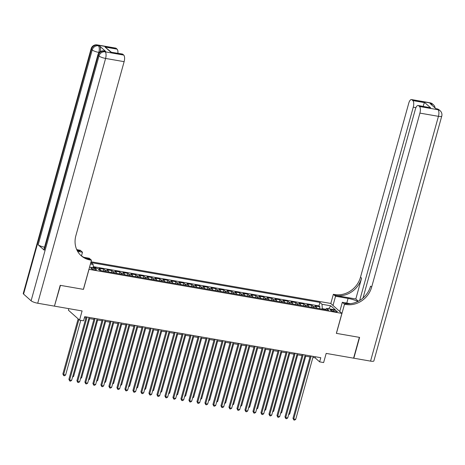 <?xml version="1.0" encoding="UTF-8"?>
<svg xmlns="http://www.w3.org/2000/svg" width="465" height="465" viewBox="0 0 465 465"><rect width="100%" height="100%" fill="white"/><g stroke="black" fill="none" stroke-linecap="round" stroke-linejoin="round"><path stroke-width="0.7" d="M94.651 269.828A2.837 0.622 15.5 0 0 96.418 269.729A2.837 0.622 15.5 0 0 92.721 268.113A2.837 0.622 15.5 0 0 90.954 268.212A2.837 0.622 15.5 0 0 94.651 269.828M68.826 308.644L68.396 310.184L79.55 320.112L83.555 320.803L84.706 316.642L320.786 357.707L319.635 361.869L323.634 362.566L326.174 353.406L353.586 358.172L359.358 337.358L336.352 333.358L341.891 313.375L88.937 269.328M341.891 313.375L330.737 303.447L91.035 261.754M89.001 269.386L83.462 289.37L60.456 285.365L54.481 306.005M316.775 308.161A3.546 1.412 -80.1 0 0 316.247 306.947L315.148 305.964L319.949 306.801L319.443 308.626M313.573 307.603A3.546 1.412 -80.1 0 0 313.05 306.389L311.945 305.406L311.44 307.237M311.945 305.406L307.144 304.575L308.249 305.551A3.546 1.412 -80.1 0 1 308.772 306.772M300.768 305.377A3.546 1.412 -80.1 0 0 300.245 304.162L299.14 303.18L303.941 304.017L303.436 305.842M292.764 303.988A3.546 1.412 -80.1 0 0 292.241 302.767L291.142 301.791L295.943 302.622L295.438 304.453M284.76 302.593A3.546 1.412 -80.1 0 0 284.237 301.378L283.139 300.396L287.94 301.233L287.434 303.058M276.756 301.204A3.546 1.412 -80.1 0 0 276.233 299.983L275.135 299.007L279.936 299.838L279.43 301.669M268.758 299.809A3.546 1.412 -80.1 0 0 268.229 298.594L267.131 297.612L271.932 298.449L271.426 300.274M260.755 298.42A3.546 1.412 -80.1 0 0 260.231 297.199L259.127 296.222L263.928 297.059L263.423 298.885M252.751 297.025A3.546 1.412 -80.1 0 0 252.228 295.81L251.123 294.827L255.93 295.664L255.419 297.49M244.747 295.635A3.546 1.412 -80.1 0 0 244.224 294.415L243.125 293.438L247.926 294.275L247.421 296.1M236.743 294.24A3.546 1.412 -80.1 0 0 236.22 293.026L235.121 292.043L239.923 292.88L239.417 294.705M228.745 292.851A3.546 1.412 -80.1 0 0 228.216 291.631L227.118 290.654L231.919 291.491L231.413 293.316M220.741 291.456A3.546 1.412 -80.1 0 0 220.212 290.241L219.114 289.259L223.915 290.096L223.409 291.921M212.738 290.067A3.546 1.412 -80.1 0 0 212.214 288.846L211.11 287.87L215.911 288.707L215.405 290.532M204.734 288.672A3.546 1.412 -80.1 0 0 204.211 287.457L203.112 286.475L207.913 287.312L207.407 289.137M196.73 287.283A3.546 1.412 -80.1 0 0 196.207 286.062L195.108 285.086L199.909 285.923L199.404 287.748M188.726 285.888A3.546 1.412 -80.1 0 0 188.203 284.673L187.104 283.697L191.906 284.528L191.4 286.353M180.728 284.499A3.546 1.412 -80.1 0 0 180.199 283.284L179.101 282.302L183.902 283.139L183.396 284.964M172.724 283.104A3.546 1.412 -80.1 0 0 172.201 281.889L171.097 280.912L175.898 281.744L175.392 283.569M164.72 281.714A3.546 1.412 -80.1 0 0 164.197 280.5L163.093 279.517L167.9 280.354L167.388 282.179M156.717 280.325A3.546 1.412 -80.1 0 0 156.194 279.105L155.095 278.128L159.896 278.959L159.39 280.784M148.713 278.93A3.546 1.412 -80.1 0 0 148.19 277.715L147.091 276.733L151.892 277.57L151.387 279.395M140.715 277.541A3.546 1.412 -80.1 0 0 140.186 276.32L139.087 275.344L143.888 276.175L143.383 278M132.711 276.146A3.546 1.412 -80.1 0 0 132.182 274.931L131.084 273.949L135.885 274.786L135.379 276.611M124.707 274.757A3.546 1.412 -80.1 0 0 124.184 273.536L123.08 272.56L127.881 273.391L127.375 275.222M116.703 273.362A3.546 1.412 -80.1 0 0 116.18 272.147L115.082 271.165L119.883 272.002L119.377 273.827M108.7 271.973A3.546 1.412 -80.1 0 0 108.176 270.752L107.078 269.776L111.879 270.607L111.373 272.438M100.696 270.578A3.546 1.412 -80.1 0 0 100.173 269.363L99.074 268.381L103.875 269.218L103.37 271.043M333.719 310.05L331.958 309.742A2.744 0.605 15.5 0 0 330.243 309.841A2.744 0.605 15.5 0 0 333.824 311.411L335.585 311.713A2.744 0.605 15.5 0 0 337.299 311.62A2.744 0.605 15.5 0 0 333.719 310.05L333.364 311.318M89.547 267.125L97.72 268.549L99.83 270.427L328.709 310.236L326.599 308.359L325.378 309.661M90.413 263.998L93.14 264.475L91.03 262.597L319.908 302.407L322.018 304.284L330.824 305.813L335.404 309.893L326.599 308.359M319.949 306.801L318.938 305.9L93.279 266.648M96.435 268.328L95.871 267.823L93.326 267.381M103.875 269.218L104.974 270.194A3.546 1.412 99.9 0 1 105.503 271.415M111.879 270.607L112.978 271.589A3.546 1.412 99.9 0 1 113.501 272.804M119.883 272.002L120.981 272.978A3.546 1.412 99.9 0 1 121.505 274.199M127.881 273.391L128.985 274.373A3.546 1.412 99.9 0 1 129.508 275.588M135.885 274.786L136.989 275.762A3.546 1.412 99.9 0 1 137.512 276.983M143.888 276.175L144.987 277.157A3.546 1.412 99.9 0 1 145.516 278.372M151.892 277.57L152.991 278.547A3.546 1.412 99.9 0 1 153.514 279.767M159.896 278.959L160.995 279.942A3.546 1.412 99.9 0 1 161.518 281.156M167.9 280.354L168.998 281.331A3.546 1.412 99.9 0 1 169.522 282.551M175.898 281.744L177.002 282.726A3.546 1.412 99.9 0 1 177.525 283.941M183.902 283.139L185 284.115A3.546 1.412 99.9 0 1 185.529 285.336M191.906 284.528L193.004 285.51A3.546 1.412 99.9 0 1 193.533 286.725M199.909 285.923L201.008 286.899A3.546 1.412 99.9 0 1 201.531 288.12M207.913 287.312L209.012 288.294A3.546 1.412 99.9 0 1 209.535 289.509M215.911 288.707L217.016 289.683A3.546 1.412 99.9 0 1 217.539 290.904M223.915 290.096L225.019 291.078A3.546 1.412 99.9 0 1 225.542 292.293M231.919 291.491L233.017 292.468A3.546 1.412 99.9 0 1 233.546 293.688M239.923 292.88L241.021 293.863A3.546 1.412 99.9 0 1 241.544 295.077M247.926 294.275L249.025 295.252A3.546 1.412 99.9 0 1 249.548 296.467M255.93 295.664L257.029 296.647A3.546 1.412 99.9 0 1 257.552 297.862M263.928 297.059L265.033 298.036A3.546 1.412 99.9 0 1 265.556 299.251M271.932 298.449L273.031 299.425A3.546 1.412 99.9 0 1 273.56 300.646M279.936 299.838L281.034 300.82A3.546 1.412 99.9 0 1 281.563 302.035M287.94 301.233L289.038 302.209A3.546 1.412 99.9 0 1 289.561 303.43M295.943 302.622L297.042 303.604A3.546 1.412 99.9 0 1 297.565 304.819M303.941 304.017L305.046 304.994A3.546 1.412 99.9 0 1 305.569 306.214M325.733 309.283L322.303 308.684L322.018 304.284M322.187 309.103L322.303 308.684M79.55 320.112L82.09 310.951L54.684 306.185M312.887 357.457L315.113 357.847L319.635 361.869M84.409 317.717L85.915 317.979M88.809 318.484L93.918 319.368M96.813 319.874L101.922 320.763M104.817 321.269L109.92 322.152M112.821 322.658L117.924 323.547M120.824 324.053L125.928 324.936M128.828 325.442L133.932 326.331M136.826 326.837L141.935 327.72M144.83 328.226L149.939 329.115M152.834 329.621L157.937 330.505M160.838 331.01L165.941 331.9M168.842 332.399L173.945 333.289M176.84 333.794L181.949 334.684M184.843 335.184L189.953 336.073M192.847 336.579L197.956 337.468M200.851 337.968L205.954 338.857M208.855 339.363L213.958 340.252M216.859 340.752L221.962 341.641M224.857 342.147L229.966 343.036M232.86 343.536L237.97 344.425M240.864 344.931L245.968 345.821M248.868 346.32L253.971 347.21M256.872 347.715L261.975 348.605M264.87 349.105L269.979 349.994M272.874 350.5L277.983 351.389M280.877 351.889L285.987 352.778M288.881 353.284L293.985 354.167M296.885 354.673L301.988 355.562M304.889 356.068L309.992 356.951M315.41 356.771L315.113 357.847M318.938 305.9L319.908 302.407M95.871 267.823L95.767 268.212M93.14 264.475L93.355 267.788M328.621 308.714L330.824 305.813M310.289 355.882L292.973 418.32L293.729 418.988L311.184 356.033M295.728 419.337L294.601 420.11L293.804 419.971L293.729 418.988L295.728 419.337L313.189 356.382M293.804 419.971L292.973 418.32M288.87 413.827L289.701 413.972L305.72 356.213M289.701 413.972L288.62 414.716M430.003 102.782A5.313 5.313 0 0 1 432.624 104.044A5.313 4.731 131.7 0 0 430.48 103.021L411.949 99.795A5.313 2.122 -80.1 0 0 411.478 99.557L430.003 102.782A5.313 2.122 99.9 0 1 430.48 103.021L431.229 103.689L430.032 103.48L436.06 108.845L437.263 109.054L438.013 109.728A5.313 2.122 99.9 0 1 438.437 116.331L419.912 113.111A5.313 2.122 -80.1 0 0 419.488 106.502L438.013 109.728A5.313 4.731 -48.3 0 1 440.163 110.751A5.313 5.313 0 0 1 441.75 116.145A5.313 1.168 15.5 0 1 438.437 116.331L370.553 361.125L353.824 358.213L359.596 337.398L336.428 333.37L344.513 304.226L345.873 304.465A22.146 19.716 131.7 0 0 371.651 287.126L419.912 113.111M357.899 301.448A9.963 2.191 15.5 0 0 348.07 298.425L335.544 296.246L333.358 294.304L334.719 294.537A22.146 19.716 131.7 0 0 360.497 277.204L408.758 103.184A5.313 2.122 -80.1 0 1 411.478 99.557M339.776 311.486L342.327 302.285L350.325 303.674M342.327 302.285L344.513 304.226M355.812 298.983L335.806 295.502A22.146 19.716 131.7 0 0 361.584 278.169L355.812 298.983L358.329 301.227M423.632 106.433L423.319 106.154C423.685 104.119 424.196 102.963 424.847 102.678L430.602 107.799L418.599 105.712L419.488 106.502M418.599 105.712A5.313 2.122 -80.1 0 0 418.122 105.474A5.313 2.122 -80.1 0 0 415.402 109.101L363.008 298.036M441.75 116.145L373.866 360.933A5.313 1.168 -164.5 0 1 370.553 361.125M332.992 305.453L335.544 296.246M330.807 303.505L333.358 294.304M359.66 300.477L413.263 107.194A5.313 2.122 -80.1 0 0 412.839 100.591L424.847 102.678M411.949 99.795L412.839 100.591M345.873 304.465L344.786 303.5A22.146 19.716 131.7 0 0 370.564 286.161L371.651 287.126M430.602 107.799L418.122 105.474M105.625 51.371L104.427 51.162A5.313 2.122 -80.1 0 0 103.951 50.923L105.154 51.133A5.313 2.122 99.9 0 1 105.625 51.371L99.597 46.006A5.313 2.122 99.9 0 1 100.248 51.638M60.212 285.324L83.38 289.358L91.466 260.214L90.105 259.976A22.146 19.716 -48.3 0 1 81.154 255.704A22.146 19.716 -48.3 0 1 75.871 235.679L124.126 61.665L105.602 58.439L37.717 303.232L54.44 306.139L60.212 285.324M81.485 255.872L82.497 252.233L77.626 251.385M82.497 252.233L80.311 250.286L78.951 250.048A22.146 19.716 -48.3 0 1 76.673 249.507M77.149 250.513L80.038 251.019A22.146 19.716 -48.3 0 1 77.004 250.228M91.466 260.214L89.28 258.267L83.898 257.331M37.717 303.232A5.313 1.168 -164.5 0 1 31.103 300.785L98.993 55.998L98.237 55.323A5.313 4.731 131.7 0 1 104.427 51.162L105.177 51.836L123.707 55.056L122.818 54.266A5.313 2.122 99.9 0 0 122.341 54.027L110.809 52.179L105.055 47.052L117.058 49.139L116.169 48.348L97.644 45.128L98.4 45.797L99.597 46.006M117.058 49.139A5.313 2.122 99.9 0 1 117.918 53.254M44.547 247.194A5.313 1.168 -164.5 0 1 38.177 244.793L92.21 49.958L91.454 49.29A5.313 4.731 131.7 0 1 97.644 45.128A5.313 2.122 -80.1 0 0 97.168 44.89L115.698 48.11A5.313 2.122 99.9 0 1 116.169 48.348M31.103 300.785L23.57 294.078A5.313 1.168 -164.5 0 1 23.25 293.496L91.134 48.703A5.313 1.168 15.5 0 0 91.454 49.29L23.57 294.078M38.177 244.793L44.204 250.158A5.313 1.168 -164.5 0 1 43.884 249.571L97.917 54.742A5.313 1.168 15.5 0 0 98.237 55.323L44.204 250.158M123.707 55.056A5.313 2.122 99.9 0 1 124.126 61.665M90.105 259.976L89.018 259.011A22.146 19.716 -48.3 0 1 80.619 255.209M105.055 47.052L111.211 52.092M302.285 354.487L284.969 416.925L285.725 417.593L303.186 354.644M287.725 417.942L286.597 418.721L285.801 418.581L285.725 417.593L287.725 417.942L305.185 354.993M285.801 418.581L284.969 416.925M294.287 353.098L276.971 415.536L277.721 416.204L295.182 353.249M279.721 416.553L278.599 417.326L277.797 417.192L277.721 416.204L279.721 416.553L297.182 353.598M277.797 417.192L276.971 415.536M286.283 351.703L268.968 414.141L269.717 414.809L287.178 351.86M271.723 415.158L270.595 415.937L269.793 415.797L269.717 414.809L271.723 415.158L289.178 352.208M269.793 415.797L268.968 414.141M278.279 350.314L260.964 412.751L261.719 413.42L279.174 350.465M263.719 413.769L262.591 414.548L261.789 414.408L261.719 413.42L263.719 413.769L281.174 350.813M261.789 414.408L260.964 412.751M280.866 412.432L281.697 412.577L297.716 354.818M281.697 412.577L280.622 413.321M272.862 411.043L273.693 411.188L289.712 353.429M273.693 411.188L272.618 411.932M264.858 409.648L265.689 409.793L281.709 352.034M265.689 409.793L264.614 410.537M256.854 408.258L257.691 408.404L273.705 350.645M257.691 408.404L256.61 409.148M270.275 348.919L252.96 411.356L253.716 412.031L271.171 349.075M255.715 412.374L254.588 413.153L253.791 413.013L253.716 412.031L255.715 412.374L273.176 349.424M253.791 413.013L252.96 411.356M248.856 406.863L249.688 407.009L265.707 349.25M249.688 407.009L248.606 407.753M262.272 347.529L244.956 409.967L245.712 410.636L263.173 347.686M247.711 410.984L246.584 411.763L245.787 411.624L245.712 410.636L247.711 410.984L265.172 348.029M245.787 411.624L244.956 409.967M240.853 405.474L241.684 405.62L257.703 347.861M241.684 405.62L240.603 406.364M254.274 346.134L236.958 408.572L237.708 409.247L255.169 346.291M239.708 409.589L238.586 410.368L237.784 410.229L237.708 409.247L239.708 409.589L257.168 346.64M237.784 410.229L236.958 408.572M232.849 404.079L233.68 404.225L249.699 346.466M233.68 404.225L232.605 404.969M246.27 344.745L228.954 407.183L229.704 407.851L247.165 344.902M231.71 408.2L230.582 408.979L229.78 408.84L229.704 407.851L231.71 408.2L249.164 345.245M229.78 408.84L228.954 407.183M224.845 402.69L225.676 402.835L241.695 345.077M225.676 402.835L224.601 403.579M238.266 343.35L220.951 405.788L221.706 406.462L239.161 343.507M223.706 406.805L222.578 407.584L221.776 407.445L221.706 406.462L223.706 406.805L241.161 343.856M221.776 407.445L220.951 405.788M216.841 401.295L217.678 401.44L233.692 343.682M217.678 401.44L216.597 402.184M230.262 341.961L212.947 404.399L213.702 405.067L231.157 342.118M215.702 405.416L214.574 406.195L213.772 406.055L213.702 405.067L215.702 405.416L233.157 342.461M213.772 406.055L212.947 404.399M208.843 399.906L209.674 400.051L225.694 342.292M209.674 400.051L208.593 400.795M222.258 340.566L204.943 403.004L205.699 403.678L223.154 340.723M207.698 404.027L206.57 404.8L205.774 404.66L205.699 403.678L207.698 404.027L225.159 341.072M205.774 404.66L204.943 403.004M200.839 398.517L201.671 398.656L217.69 340.897M201.671 398.656L200.589 399.4M214.255 339.177L196.939 401.615L197.695 402.283L215.156 339.334M199.694 402.632L198.567 403.411L197.77 403.271L197.695 402.283L199.694 402.632L217.155 339.683M197.77 403.271L196.939 401.615M192.835 397.122L193.667 397.267L209.686 339.508M193.667 397.267L192.591 398.011M206.257 337.782L188.941 400.22L189.691 400.894L207.152 337.939M191.69 401.243L190.569 402.016L189.767 401.876L189.691 400.894L191.69 401.243L209.151 338.288M189.767 401.876L188.941 400.22M184.832 395.732L185.663 395.872L201.682 338.113M185.663 395.872L184.588 396.616M198.253 336.393L180.937 398.831L181.687 399.499L199.148 336.55M183.692 399.848L182.565 400.627L181.763 400.487L181.687 399.499L183.692 399.848L201.147 336.898M181.763 400.487L180.937 398.831M176.828 394.337L177.659 394.483L193.678 336.724M177.659 394.483L176.584 395.227M190.249 334.998L172.934 397.436L173.689 398.11L191.144 335.155M175.689 398.459L174.561 399.232L173.759 399.092L173.689 398.11L175.689 398.459L193.144 335.503M173.759 399.092L172.934 397.436M168.824 392.948L169.661 393.088L185.675 335.329M169.661 393.088L168.58 393.832M182.245 333.608L164.93 396.046L165.685 396.715L183.14 333.765M167.685 397.064L166.557 397.842L165.755 397.703L165.685 396.715L167.685 397.064L185.146 334.114M165.755 397.703L164.93 396.046M160.826 391.553L161.657 391.699L177.677 333.94M161.657 391.699L160.576 392.443M174.241 332.213L156.926 394.651L157.681 395.326L175.142 332.37M159.681 395.674L158.553 396.447L157.757 396.308L157.681 395.326L159.681 395.674L177.142 332.719M157.757 396.308L156.926 394.651M152.822 390.164L153.653 390.309L169.673 332.545M153.653 390.309L152.572 391.053M166.238 330.824L148.922 393.262L149.678 393.931L167.138 330.981M151.677 394.279L150.555 395.058L149.753 394.919L149.678 393.931L151.677 394.279L169.138 331.33M149.753 394.919L148.922 393.262M144.818 388.769L145.65 388.914L161.669 331.156M145.65 388.914L144.574 389.658M158.24 329.429L140.924 391.867L141.674 392.541L159.135 329.586M143.679 392.89L142.552 393.663L141.749 393.524L141.674 392.541L143.679 392.89L161.134 329.935M141.749 393.524L140.924 391.867M136.815 387.38L137.646 387.525L153.665 329.761M137.646 387.525L136.571 388.269M150.236 328.04L132.92 390.478L133.67 391.146L151.131 328.197M135.675 391.495L134.548 392.274L133.746 392.135L133.67 391.146L135.675 391.495L153.13 328.546M133.746 392.135L132.92 390.478M128.811 385.985L129.648 386.13L145.661 328.371M129.648 386.13L128.567 386.874M142.232 326.651L124.916 389.083L125.672 389.757L143.127 326.802M127.672 390.106L126.544 390.879L125.742 390.74L125.672 389.757L127.672 390.106L145.127 327.151M125.742 390.74L124.916 389.083M120.813 384.596L121.644 384.741L137.663 326.976M121.644 384.741L120.563 385.485M134.228 325.256L116.913 387.694L117.668 388.362L135.123 325.413M119.668 388.711L118.54 389.49L117.744 389.35L117.668 388.362L119.668 388.711L137.129 325.762M117.744 389.35L116.913 387.694M112.809 383.201L113.64 383.346L129.659 325.587M113.64 383.346L112.559 384.09M126.224 323.867L108.909 386.299L109.664 386.973L127.125 324.018M111.664 387.322L110.536 388.095L109.74 387.955L109.664 386.973L111.664 387.322L129.125 324.367M109.74 387.955L108.909 386.299M104.805 381.812L105.636 381.957L121.656 324.198M105.636 381.957L104.561 382.701M118.226 322.472L100.911 384.91L101.661 385.578L119.121 322.629M103.66 385.927L102.538 386.706L101.736 386.566L101.661 385.578L103.66 385.927L121.121 322.977M101.736 386.566L100.911 384.91M96.801 380.417L97.633 380.562L113.652 322.803M97.633 380.562L96.557 381.306M110.222 321.083L92.907 383.52L93.657 384.189L111.118 321.234M95.662 384.538L94.534 385.311L93.732 385.171L93.657 384.189L95.662 384.538L113.117 321.582M93.732 385.171L92.907 383.52M88.798 379.027L89.629 379.173L105.648 321.414M89.629 379.173L88.553 379.917M102.219 319.688L84.903 382.125L85.659 382.794L103.114 319.844M87.658 383.143L86.531 383.921L85.729 383.782L85.659 382.794L87.658 383.143L105.113 320.193M85.729 383.782L84.903 382.125M80.794 377.632L81.631 377.778L97.644 320.019M81.631 377.778L80.55 378.522M94.215 318.298L76.899 380.736L77.655 381.405L95.11 318.449M79.654 381.753L78.527 382.526L77.725 382.393L77.655 381.405L79.654 381.753L97.115 318.798M77.725 382.393L76.899 380.736M72.796 376.243L73.627 376.388L89.646 318.63M73.627 376.388L72.546 377.132M86.211 316.903L68.896 379.341L69.651 380.01L87.112 317.06M71.651 380.358L70.523 381.137L69.727 380.998L69.651 380.01L71.651 380.358L89.111 317.409M69.727 380.998L68.896 379.341M78.155 318.862L62.868 373.976L63.624 374.645L65.623 374.993L80.782 320.327M78.905 319.536L63.624 374.645L63.699 375.633L62.868 373.976M65.623 374.993L64.496 375.772L63.699 375.633M313.05 306.389L316.247 306.947M98.26 269.026L100.173 269.363M104.974 270.194L108.176 270.752M112.978 271.589L116.18 272.147M120.981 272.978L124.184 273.536M128.985 274.373L132.182 274.931M136.989 275.762L140.186 276.32M144.987 277.157L148.19 277.715M152.991 278.547L156.194 279.105M160.995 279.942L164.197 280.5M168.998 281.331L172.201 281.889M177.002 282.726L180.199 283.284M185 284.115L188.203 284.673M193.004 285.51L196.207 286.062M201.008 286.899L204.211 287.457M209.012 288.294L212.214 288.846M217.016 289.683L220.212 290.241M225.019 291.078L228.216 291.631M233.017 292.468L236.22 293.026M241.021 293.863L244.224 294.415M249.025 295.252L252.228 295.81M257.029 296.647L260.231 297.199M265.033 298.036L268.229 298.594M273.031 299.425L276.233 299.983M281.034 300.82L284.237 301.378M289.038 302.209L292.241 302.767M297.042 303.604L300.245 304.162M305.046 304.994L308.249 305.551M331.661 310.806L331.958 309.742M335.806 295.502L334.719 294.537M361.584 278.169L360.497 277.204M415.913 107.653L413.263 107.194M436.786 108.816A5.313 2.122 99.9 0 1 437.263 109.054A5.313 4.731 131.7 0 1 439.408 110.083A5.313 5.313 0 0 0 436.786 108.816L435.839 108.653M435.118 108.008A5.313 5.313 0 0 0 433.38 104.718A5.313 4.731 -48.3 0 0 431.229 103.689A5.313 2.122 99.9 0 1 431.956 105.195M346.785 303.058L348.07 298.425M80.038 251.019L78.951 250.048M122.818 54.266L110.809 52.179M99.214 52.469L98.818 52.406L98.58 53.272M98.818 52.406A5.313 2.122 -80.1 0 0 98.4 45.797A5.313 4.731 -48.3 0 0 92.21 49.958A5.313 1.168 15.5 0 0 98.818 52.406M105.602 58.439A5.313 2.122 -80.1 0 0 105.177 51.836A5.313 4.731 -48.3 0 0 98.993 55.998A5.313 1.168 15.5 0 0 105.602 58.439M439.408 110.083L440.163 110.751M432.624 104.044L433.38 104.718M97.168 44.89A5.313 5.313 0 0 0 91.134 48.703M103.951 50.923A5.313 5.313 0 0 0 97.917 54.742"/></g></svg>

